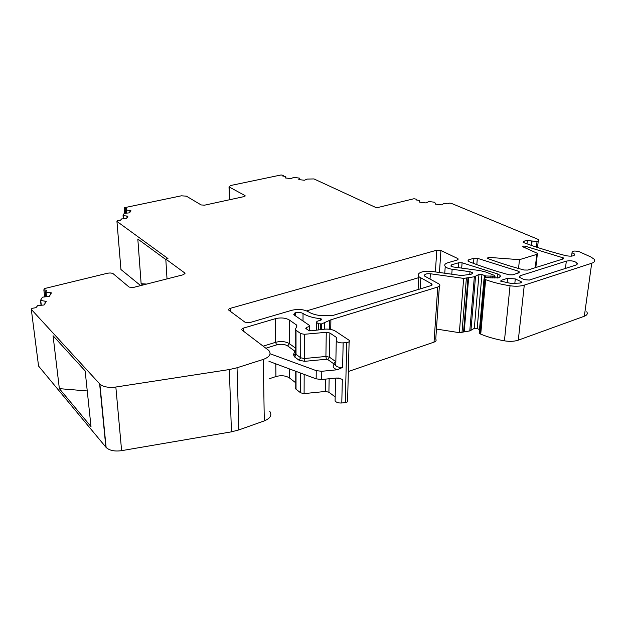 <?xml version="1.0" encoding="UTF-8"?>
<svg xmlns="http://www.w3.org/2000/svg" width="626" height="626" viewBox="0 0 626 626"><rect width="100%" height="100%" fill="white"/><g stroke="black" fill="none" stroke-linecap="round" stroke-linejoin="round"><path stroke-width="0.94" d="M123.048 215.587L123.306 218.764L123.056 215.602L127.907 216.158L126.655 218.529L121.554 218.944L120.458 220.305L117.305 220.759L116.945 221.424L167.94 258.546L165.796 259.07L184.952 273.108L183.496 274.697L133.322 287.467L129.136 287.099L113.298 273.82C111.929 272.944 109.918 272.772 107.249 273.304L44.376 288.594L43.836 289.908L46.793 290.221L45.761 292.06L51.434 292.866L49.329 296.333L42.466 297.178L40.471 300.394L46.261 301.388L44.07 304.987L37.677 305.605L35.94 307.679L31.934 308.36L31.3 309.369L99.886 384.09C103.321 386.938 108.642 387.917 115.849 387.024L229.359 369.543L237.035 367.767L263.28 359.418C269.689 356.992 271.535 354.011 268.812 350.466L242.09 330.121C241.495 329.339 241.926 328.673 243.373 328.134L275.315 318.689C280.784 317.398 285.44 317.82 289.298 319.98L296.701 325.121L296.904 326.06L295.511 329.08L295.722 330.051L300.754 333.595L304.33 334.292L326.263 332.304L329.871 332.993L336.358 337.383L336.256 341.115C337.743 342.453 340.043 343.032 343.165 342.86L346.773 342.524C349.065 342.156 349.864 341.413 349.159 340.286L335.513 331.217C332.719 329.55 329.127 328.861 324.73 329.159L311.255 330.81L308.853 330.583L305.785 328.462L306.341 327.515L309.205 326.553L309.76 325.622L293.719 314.706L295.284 312.789C298.281 312.084 300.863 312.319 303.039 313.493C307.241 316.2 312.992 317.914 320.293 318.634L321.553 319.103L321.334 319.87L317.132 321.302L316.31 322.288L318.493 323.767L321.662 323.892L330.896 319.792L437.746 287.029C439.765 286.332 440.352 285.409 439.499 284.259L424.647 276.097C424.013 274.298 425.923 273.515 430.367 273.758L463.67 278.39L474.344 276.778L478.976 274.423L481.934 274.509L485.784 275.98L494.767 276.215L494.657 275.463L485.549 271.974L479.852 270.581L453.091 266.942L450.814 266.042L451.643 264.814L458.647 262.756L462.105 262.787L497.858 274.024L500.002 275.33C500.777 276.387 500.244 277.224 498.398 277.842L490.189 277.842L486.011 277.232L484.023 278.852L485.627 279.681C492.873 282.342 501.011 284.368 510.041 285.769C515.542 286.544 520.292 286.332 524.283 285.127L591.703 263.264C594.551 262.255 595.357 260.893 594.113 259.187L590.967 257.02L579.574 251.848C574.715 250.549 572.195 250.854 572.015 252.779L574.465 254.007C574.472 256.073 571.679 256.644 566.076 255.729C550.559 251.769 536.537 247.434 524.001 242.731L523.086 242.176L524.189 241.088L527.335 240.54L537.038 241.487L538.243 241.127L539.041 239.969L538.102 239.367L451.299 203.333L449.531 203.114L447.629 203.849L443.889 203.513L441.58 204.882L435.383 204.107M229.406 199.78L229.014 186.877L244.836 195.469L243.968 196.619L204.585 205.171L201.134 204.937L186.36 196.149L181.329 195.813L124.464 207.691L124.159 208.521L125.153 208.763L125.497 213.13M123.056 215.602L124.191 213.388L129.66 212.817L130.873 210.524L126.342 210.07L126.687 208.771L125.153 208.763M229.014 186.877L230.681 185.499L281.113 174.959L283.312 175.382L282.741 176.031L285.753 176.454L285.166 177.925L290.754 178.598L293.946 177.385L299.322 178.097L298.79 179.576L304.432 180.265L307.061 179.083L313.962 178.926L376.547 207.824L413.974 198.724L416.587 199.256L416.212 199.96L419.678 200.476L419.67 202.151L426.016 202.941L428.935 201.533L434.718 202.253L435.399 203.755M520.996 281.606L521.489 281.943L521.035 282.717L520.01 283.054L511.16 283.453L500.667 281.129L501.136 280.338L507.561 278.312L515.292 278.922L520.996 281.606L520.871 282.772M468.741 261.519L467.88 260.972L468.671 259.806L473.929 258.256L477.348 258.288L518.164 271.136L519.212 271.786L518.492 272.975L512.577 274.83L508.961 274.775C494.117 270.729 480.713 266.308 468.741 261.519M418.09 289.541L418.841 276.708L431.463 283.742L432.042 284.173L431.157 285.566L332.484 315.582L322.069 315.731C316.365 315.246 311.858 313.955 308.54 311.858C303.79 309.307 298.148 308.798 291.622 310.332L249.664 322.648L245.009 322.21L228.834 310.214C228.287 309.471 228.748 308.853 230.235 308.36L230.329 311.349M457.34 259.986L457.457 258.397L440.931 250.502L436.799 250.197L230.235 308.36M457.457 258.397L458.075 258.828L457.262 260.009L447.77 262.779C444.922 263.71 444.077 264.954 445.235 266.527C446.479 267.842 448.787 268.757 452.144 269.266L451.776 274.196M469.735 274.634L469.977 271.7L452.144 269.266M469.977 271.7L472.348 272.654L472.067 273.695L471.088 274.251L461.448 275.542L431.69 271.418C426.228 270.808 422.104 271.394 419.318 273.171C417.949 274.258 417.785 275.432 418.841 276.708M518.539 268.484L519.463 259.673L536.756 254.399L537.429 253.358L522.796 246.769C522.687 246.12 523.508 245.924 525.237 246.182L563.549 257.975L562.915 259.015L527.741 270.064L524.158 270.017C510.902 266.48 498.758 262.646 487.717 258.515L487.138 258.162L488.875 257.38L488.742 258.89M519.463 259.673L488.875 257.38M577 262.983C574.285 260.948 570.732 260.33 566.342 261.12L520.042 275.784L519.236 277.146L524.22 279.665L529.283 280.065L575.74 265.119C577.235 264.595 577.657 263.882 577 262.983L576.789 264.61M574.465 254.007L574.308 255.181M586.742 311.764C587.924 313.642 587.118 315.136 584.324 316.24L518.305 340.145C514.408 341.46 509.783 341.686 504.431 340.834C495.659 339.284 487.756 337.054 480.729 334.127L479.172 333.212L479.219 332.703M479.485 329.699L477.192 328.439L474.305 328.353L469.774 330.927L459.351 332.68L436.439 329.057M439.366 286.215L435.759 339.089C436.58 340.348 436.009 341.358 434.029 342.125L348.353 371.5M349.12 341.671L347.618 400.186C348.291 401.407 347.524 402.221 345.294 402.62L341.788 402.98C338.76 403.167 336.53 402.526 335.09 401.07L335.137 398.519M243.373 328.134L243.451 331.177M269.196 378.769L275.917 376.547C281.223 375.138 285.753 375.616 289.502 377.971L295.746 382.799M269.642 411.165C272.287 415.022 270.502 418.262 264.297 420.891L238.866 429.921L231.44 431.838L121.616 450.657C114.644 451.62 109.48 450.548 106.123 447.457L38.562 366.053L31.3 309.369M59.36 388.644L53.061 335.739L85.144 370.897L91.005 426.603L59.36 388.644L87.257 390.96M44.986 301.372L45.197 303.14M50.19 292.851L50.393 294.588M167.017 278.891L165.796 259.07M165.827 259.563L137.822 239.046L141.132 283.711L142.791 285.057M116.945 221.424L120.943 269.516L140.631 285.605M126.867 216.15L127 217.879M129.848 210.516L129.981 212.222M418.786 277.631L306.646 310.879M334.84 396.673L328.908 392.22L325.403 391.461L304.103 393.597L300.629 392.831L295.746 388.965L295.542 387.909M268.961 361.304L316.161 378.855L321.686 379.497L337.109 377.979L342.328 379.27L341.788 402.98M270.088 353.76L316.24 370.647L321.787 371.281L337.281 369.77L342.602 367.431C339.519 367.611 337.25 367.008 335.779 365.615L335.826 363.182M141.132 283.711L146.687 284.063M538.243 241.127L537.523 247.473M537.038 241.487L536.404 247.106M244.852 196.306L244.836 195.469M229.351 187.127L229.734 199.71M283.265 175.616L283.273 176.094M285.769 176.509L285.777 177.995M299.338 178.144L299.33 179.646M416.595 199.483L416.572 200.007M532.084 241.135L531.607 245.478M531.771 241.002L531.294 245.369M527.335 240.54L526.982 243.835M524.189 241.088L524.009 242.739M574.386 253.984L574.214 255.275M591.703 263.264L584.324 316.24M524.283 285.127L518.305 340.145M510.041 285.769L504.431 340.834M485.627 279.681L480.729 334.127M485.228 279.517L480.345 333.94M484.368 279.094L479.508 333.486M497.858 274.024L497.474 278.014M462.105 262.787L461.683 268.116M458.647 262.756L458.271 267.646M451.643 264.814L451.518 266.519M494.767 276.215L494.603 277.975M494.548 276.285L494.383 277.967M492.764 276.144L492.599 277.913M492.545 276.043L492.372 277.913M490.972 275.761L490.784 277.858M485.784 275.98L485.659 277.443M484.532 275.761L484.313 278.226M481.934 274.509L477.192 328.439M478.976 274.423L474.305 328.353M475.525 276.418L470.924 330.528M474.344 276.778L469.774 330.927M468.663 277.615L464.226 331.835M467.99 277.756L463.569 331.999M466.378 278.249L461.996 332.531M463.67 278.39L459.351 332.68M430.367 273.758L430.031 279.086M437.746 287.029L434.029 342.125M330.896 319.792L330.739 329.448M329.605 320.316L329.464 329.245M324.55 323.008L324.464 329.182M321.662 323.892L321.6 329.44M320.473 324.08L320.41 329.55M318.493 323.767L318.431 329.73M316.474 322.429L316.404 329.91M320.293 318.634L320.269 320.387M303.039 313.493L303.015 321.036M295.284 312.789L295.284 315.817M295.308 353.901L295.308 356.061M294.948 312.89L294.956 315.59M294.979 354.285L294.987 356.358M309.205 326.553L309.181 330.747M306.341 327.515L306.333 328.861M346.773 342.524L345.294 402.62M343.165 342.86L342.602 367.431M329.871 332.993L329.479 357.196L327.766 359.551L333.799 363.808L333.924 364.512L335.027 364.449L335.779 365.615L336.256 341.115M333.799 363.808L335.52 361.429L329.479 357.196L325.911 356.468L304.236 358.526L300.699 357.798L295.73 354.12L295.73 352.641M326.263 332.304L325.911 356.468L326.342 359.261L327.766 359.551M304.33 334.292L304.643 361.327L298.985 360.161L300.699 357.798L300.754 333.595M296.012 330.293L296.02 354.371L294.314 356.718L293.531 354.699L294.869 354.379L295.456 353.565M296.403 324.871L296.403 327.14M289.298 319.98L289.384 343.658L287.71 345.951L294.721 351.061L293.531 354.699M295.73 348.252L289.384 343.658C285.566 341.42 280.964 340.974 275.565 342.32L263.241 346.139M275.315 318.689L275.565 342.32L276.653 344.871C280.98 343.791 284.666 344.151 287.71 345.951M275.784 363.847L275.917 376.547M263.28 359.418L264.297 420.891M237.035 367.767L238.866 429.921M229.359 369.543L231.44 431.838M115.849 387.024L121.616 450.657M99.628 383.824L105.872 447.175M40.745 300.66L41.3 305.159M40.487 300.558L41.058 305.191L40.487 300.558M46.019 292.162L46.535 296.505M45.761 292.06L46.301 296.536L45.761 292.06M44.923 290.198L45.698 296.607M184.85 274.063L184.795 272.975M123.306 215.688L123.549 218.74M126.342 210.07L126.569 213.02M126.327 213.051L126.084 209.968L126.335 213.043M518.164 271.136L517.952 273.139M477.348 258.288L476.809 264.61M473.929 258.256L473.499 263.374M468.671 259.806L468.538 261.433M431.353 285.495L431.463 283.742M420.813 278.163L420.179 288.907M440.931 250.502L439.444 272.49M436.799 250.197L435.375 271.927M535.253 267.709L536.756 254.399M562.406 257.294L562.164 259.25M525.237 246.182L525.058 247.849M342.328 379.27L336.279 378.057M329.127 378.761L328.908 392.22M325.583 379.113L325.403 391.461M304.173 374.395L304.103 393.597M300.668 373.096L300.629 392.831M296.028 371.367L296.028 389.231M289.47 368.933L289.502 377.971M321.787 371.281L321.686 379.497M337.281 369.77C333.415 368.378 332.304 366.625 333.924 364.512M326.342 359.261L304.643 361.327M298.985 360.161L294.314 356.718M295.73 351.483L294.916 351.554M295.73 350.388L294.721 351.061M276.653 344.871L265.972 348.205M316.24 370.647L316.161 378.855M514.791 283.735L515.292 278.922M507.561 278.312L507.115 282.772M501.035 281.403L501.136 280.338M520.042 275.784L519.846 277.615M566.342 261.12L565.411 268.444M245.087 196.11L245.079 195.648M283.312 175.577L283.312 176.102M572.015 252.779L571.577 256.144M484.023 278.852L479.172 333.212M500.002 275.33L499.83 277.154M495.033 276.082L494.853 277.983M316.31 322.288L316.24 329.925M321.553 319.103L321.545 319.706M309.753 326.24L309.721 330.896M336.358 337.383L336.326 338.744M295.722 330.051L295.73 354.12L294.869 354.379L295.73 352.407M296.701 325.121L296.701 326.498M99.886 384.09L106.123 447.457M43.836 289.908L44.665 296.732M184.991 273.914L184.952 273.108M124.535 213.231L124.159 208.521M519.212 271.786L519.118 272.662M431.979 285.143L432.042 284.173M472.278 273.546L472.348 272.654M444.765 273.226L445.235 266.527M458.013 259.641L458.075 258.828M535.825 267.529L537.343 254.117M563.549 257.975L563.455 258.757M335.536 378.127L335.09 401.07M295.738 371.265L295.746 388.965M338.51 378.01L339.151 378.12M521.489 281.943L521.427 282.529"/></g></svg>
